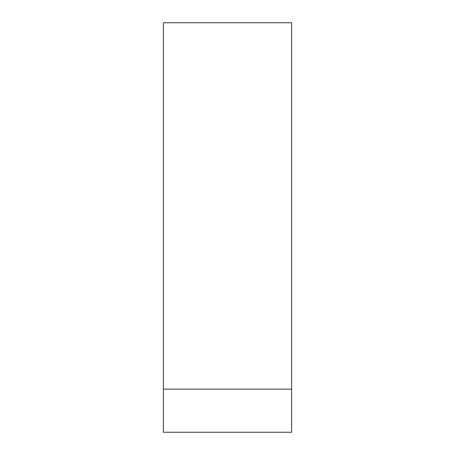 <?xml version="1.0" encoding="UTF-8"?>
<svg xmlns="http://www.w3.org/2000/svg" width="455" height="455" viewBox="0 0 455 455"><rect width="100%" height="100%" fill="white"/><g stroke="black" fill="none" stroke-linecap="round" stroke-linejoin="round"><path stroke-width="0.68" d="M291.621 389.144L291.621 22.75L163.379 22.75L163.379 389.144L291.621 389.144L291.621 432.25L163.379 432.25L163.379 389.144"/></g></svg>
